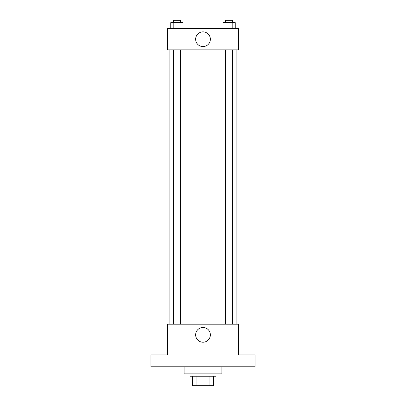 <?xml version="1.0" encoding="UTF-8"?>
<svg xmlns="http://www.w3.org/2000/svg" width="406" height="406" viewBox="0 0 406 406"><rect width="100%" height="100%" fill="white"/><g stroke="black" fill="none" stroke-linecap="round" stroke-linejoin="round"><path stroke-width="0.61" d="M209.938 376.24L209.938 385.7L192.358 385.7L192.358 376.24M209.938 385.7L213.642 385.7L213.642 376.24L213.642 385.7M216.007 373.875L216.007 376.24L189.993 376.24L189.993 373.875M196.062 376.24L196.062 385.7M184.08 366.78L184.08 373.875L221.92 373.875L221.92 366.78M255.029 366.78L150.971 366.78L150.971 354.956L167.526 354.956L167.526 324.206L238.474 324.206L238.474 354.956L255.029 354.956L255.029 366.78M210.364 334.854A7.364 7.364 0 0 1 199.321 341.228A7.364 7.364 0 0 1 199.321 328.474A7.364 7.364 0 0 1 210.364 334.854M236.109 49.862L236.109 324.206M225.563 324.206L225.563 49.862M180.437 49.862L180.437 324.206M238.474 49.862L167.526 49.862L167.526 28.577L238.474 28.577L238.474 49.862M210.364 39.22A7.364 7.364 0 0 1 199.321 45.599A7.364 7.364 0 0 1 199.321 32.845A7.364 7.364 0 0 1 210.364 39.22M235.257 28.577L235.257 22.665L222.965 22.665L222.965 28.577M232.181 22.665L232.181 28.577M226.035 22.665L226.035 28.577M225.563 22.665L225.563 20.3L232.658 20.3L232.658 22.665M183.035 28.577L183.035 22.665L170.743 22.665L170.743 28.577M179.965 22.665L179.965 28.577M173.819 22.665L173.819 28.577M173.342 22.665L173.342 20.3L180.437 20.3L180.437 22.665M169.891 49.862L169.891 324.206M232.658 324.206L232.658 49.862M173.342 49.862L173.342 324.206"/></g></svg>
